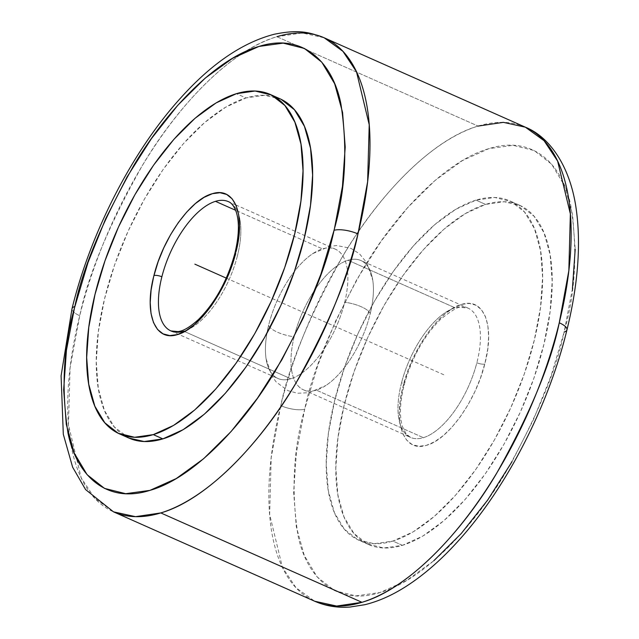 <?xml version="1.0" encoding="UTF-8"?>
<svg xmlns="http://www.w3.org/2000/svg" width="639" height="639" viewBox="0 0 639 639"><rect width="100%" height="100%" fill="white"/><g stroke="black" fill="none" stroke-linecap="round" stroke-linejoin="round"><path stroke-width="0.48" stroke-dasharray="3.19 2.4" d="M314.979 252.269A70.737 32.333 -66 0 0 268.604 325.419A21.007 6.877 -166.3 0 0 294.156 336.777A70.737 32.333 114 0 1 348.039 260.249A70.737 32.333 114 0 1 371.291 273.772A70.737 32.333 114 0 1 370.253 313.597A21.007 6.877 -166.3 0 0 344.701 302.239A70.737 32.333 -66 0 0 322.479 248.891L235.631 210.295L322.479 248.891A70.737 32.333 -66 0 0 268.604 325.419A70.737 32.333 -66 0 0 267.573 365.244A70.737 32.333 -66 0 0 290.825 378.767A70.737 32.333 -66 0 0 344.701 302.239A70.737 32.333 -66 0 0 335.379 249.186A70.737 32.333 -66 0 0 322.479 248.891M170.413 330.69A70.737 32.333 -66 0 0 183.816 331.218A70.737 32.333 -66 0 0 237.428 255.768A5.895 1.845 14.2 0 1 234.856 253.475A5.895 1.845 -165.8 0 0 237.428 255.768A70.737 32.333 114 0 1 187.475 329.836M484.793 364.038A5.895 1.813 14.4 0 1 476.862 362.744A70.737 32.333 114 0 1 423.385 437.675A70.737 32.333 114 0 1 409.966 437.132A70.737 32.333 114 0 1 401.564 382.729A5.895 1.813 14.4 0 1 404.144 385.005A5.895 1.813 14.4 0 1 403.217 385.684L402.786 387.418C393.185 424.855 404.399 452.436 426.349 445.367C447.875 440.039 475.672 401.34 484.793 364.038L487.765 348.926L488.651 336.529L487.845 325.578L485.384 316.489L481.359 309.611L475.911 305.21L469.266 303.437L461.662 304.364L453.386 307.958L444.76 314.084L436.11 322.511L427.747 332.919L420.007 344.916L413.177 358.048L407.506 371.81L402.786 387.418L400.246 400.797L399.359 413.201L400.166 424.152L402.626 433.234L406.66 440.111L412.099 444.52L418.745 446.294L426.349 445.367L434.624 441.765L443.25 435.638L451.909 427.211L460.264 416.804L468.004 404.806L474.841 391.683L480.504 377.921L485.225 362.305C494.826 324.868 483.611 297.287 461.662 304.364C440.143 309.691 412.339 348.391 403.217 385.684A5.895 1.813 -165.6 0 0 404.144 385.005A5.895 1.813 -165.6 0 0 401.564 382.729A70.737 32.333 114 0 1 455.048 307.798L348.039 260.249A70.737 32.333 114 0 1 360.931 260.536A70.737 32.333 114 0 1 370.253 313.597A70.737 32.333 114 0 1 316.377 390.125L423.385 437.675A70.737 32.333 -66 0 0 476.862 362.744A70.737 32.333 -66 0 0 467.94 308.086A70.737 32.333 -66 0 0 455.048 307.798A70.737 32.333 114 0 1 468.467 308.333A70.737 32.333 114 0 1 476.862 362.744A5.895 1.813 -165.6 0 0 484.793 364.038M276.895 36.703L478.06 126.091L276.895 36.703A259.378 118.566 114 0 0 79.731 315.714L70.074 367.912L68.477 424.871L81.201 477.844L94.772 498.292L113.518 511.847A259.378 118.566 114 0 1 79.731 315.714A17.732 5.711 13.9 0 1 72.007 308.733A17.732 5.711 -166.1 0 0 79.731 315.714C88.102 274.978 109.053 224.76 142.593 165.078C176.396 107.815 229.928 50.154 276.895 36.703L302.215 32.964L324.173 37.781M478.06 126.091C431.037 139.55 377.409 197.355 343.582 254.745C310.027 314.564 289.092 364.853 280.761 405.613A17.732 5.743 -166.2 0 0 304.691 409.192C312.455 371.211 331.961 324.356 363.224 268.628C394.734 215.159 444.696 161.316 488.5 148.767C532.734 134.478 562.448 164.143 570.819 205.694C577.696 250.057 575.555 291.831 564.397 331.018L564.149 332.024C556.393 369.997 536.888 416.852 505.625 472.58C474.114 526.049 424.152 579.9 380.349 592.441C336.114 606.731 306.401 577.065 298.03 535.514C291.152 491.151 293.293 449.377 304.452 410.198L304.691 409.192A17.732 5.743 13.8 0 1 280.761 405.613A259.378 118.566 -66 0 0 314.684 601.235L295.961 587.712L282.414 567.32L269.658 514.507L271.184 457.708L280.761 405.613A259.378 118.566 -66 0 1 478.06 126.091A259.378 118.566 -66 0 1 525.338 127.169M187.283 329.924A70.737 32.333 114 0 1 183.816 331.218L184.551 331.545L183.816 331.218M235.887 204.975L228.371 201.636A70.737 32.333 114 0 1 238.619 214.528M238.659 214.656A70.737 32.333 114 0 1 237.428 255.768A70.737 32.333 -66 0 0 228.874 201.868M316.377 390.125A70.737 32.333 114 0 1 294.156 336.777A70.737 32.333 114 0 1 348.039 260.249L455.048 307.798A70.737 32.333 -66 0 0 401.564 382.729A70.737 32.333 -66 0 0 410.486 437.38A70.737 32.333 -66 0 0 423.385 437.675L316.377 390.125A70.737 32.333 114 0 1 303.485 389.83A70.737 32.333 114 0 1 294.156 336.777A21.007 6.877 13.7 0 1 268.604 325.419A70.737 32.333 -66 0 0 277.925 378.472A70.737 32.333 -66 0 0 290.825 378.767L184.575 331.561L290.825 378.767A70.737 32.333 -66 0 0 344.701 302.239A21.007 6.877 13.7 0 1 370.253 313.597A70.737 32.333 114 0 1 323.877 386.747M281.048 99.277L264.682 95.283L245.991 97.943L236.406 93.685L245.991 97.943A185.693 84.883 -66 0 0 114.117 266.351A185.693 84.883 -66 0 0 129.03 438.106M402.45 545.331L392.865 541.073A185.693 84.883 114 0 1 359.022 540.298A185.693 84.883 114 0 1 344.101 368.543A185.693 84.883 114 0 1 475.975 200.135L485.56 204.4A185.693 84.883 -66 0 0 353.686 372.801A185.693 84.883 -66 0 0 368.599 544.556A185.693 84.883 -66 0 0 402.45 545.331A185.693 84.883 -66 0 0 534.332 376.922A185.693 84.883 -66 0 0 519.411 205.167A185.693 84.883 -66 0 0 485.56 204.4L475.975 200.135L455.695 209.352L434.592 224.76L413.489 245.767L393.185 271.575L374.462 301.193L358.048 333.478L344.573 367.185L334.548 401.028L328.358 433.697L326.241 463.946L328.294 490.608L334.413 512.654L344.381 529.244L357.808 539.739L374.182 543.733L392.865 541.073L413.153 531.864L434.256 516.456L455.359 495.441L475.664 469.633L494.386 440.015L510.793 407.73L524.276 374.023L534.3 340.18L540.49 307.511L542.599 277.262L540.554 250.608L534.436 228.554L524.467 211.964L511.04 201.477L494.666 197.483L475.975 200.135A185.693 84.883 114 0 1 509.826 200.91A185.693 84.883 114 0 1 524.747 372.665A185.693 84.883 114 0 1 392.865 541.073L402.45 545.331L383.767 547.99L367.393 543.997L353.966 533.501L343.998 516.911L337.871 494.866L335.826 468.203L337.943 437.955L344.125 405.286L354.158 371.443L367.633 337.735L384.047 305.45L402.762 275.84L423.066 250.025L444.177 229.018L465.28 213.61L485.56 204.4L504.251 201.74L520.617 205.734L534.044 216.222L544.013 232.812L550.139 254.865L552.184 281.519L550.075 311.768L543.885 344.445L533.861 378.28L520.378 411.995L503.963 444.273L485.249 473.89L464.944 499.698L443.833 520.713L422.738 536.121L402.45 545.331M566.977 329.788A17.732 5.743 13.8 0 1 564.149 332.024L551.018 376.012L533.413 419.791L512.015 461.693M433.801 560.746L406.388 580.659L380.053 592.529L355.795 595.891L334.556 590.62L317.136 576.921L304.22 555.315L296.288 526.632L293.644 491.966L296.4 452.652L304.691 409.192L317.831 365.196L335.435 321.417L356.826 279.523L381.195 241.111L407.61 207.667L435.047 180.462L462.46 160.549L488.795 148.679L513.053 145.317L534.292 150.588L551.705 164.295L564.628 185.901L572.56 214.584L575.196 249.242M572.44 288.556L564.149 332.024M279.842 98.718A185.693 84.883 -66 0 0 245.991 97.943L225.711 107.152L204.608 122.56L183.497 143.575L163.193 169.383L144.478 199.001L128.064 231.278L114.581 264.993L104.556 298.828L98.366 331.505L96.257 361.746L98.302 388.408L104.429 410.462L114.397 427.052L128.926 438.058M226.27 278.109L444.009 374.861M312.918 253.555L329.756 246.311L336.809 245.528L351.043 248.403L359.501 253.835L366.85 262.813L372.745 280.138M303.485 389.83L410.486 437.38L406.124 433.881L402.522 426.724C399.319 416.468 399.862 402.562 404.136 385.029C411.78 357.672 424.024 335.675 440.886 319.029C452.085 310.195 458.722 306.313 460.807 307.383L467.94 308.086L360.931 260.536M235.895 204.975L335.379 249.186M368.599 544.556L359.022 540.298M519.411 205.167L509.826 200.91M266.112 358.878L272.03 376.235L276.184 381.994L287.854 390.629L297.558 393.257L309.148 392.697L325.946 385.461M170.917 330.922L277.925 378.472"/><path stroke-width="0.96" d="M228.874 201.868A70.737 32.333 -66 0 0 215.479 201.341L235.631 210.295L215.479 201.341A70.737 32.333 -66 0 0 161.867 276.791A5.895 1.845 -165.8 0 0 153.927 275.537C162.905 238.171 190.726 199.2 212.348 193.697C234.385 186.492 245.711 214.009 236.071 251.598L238.619 238.179L239.497 225.751L238.682 214.784L236.198 205.694L232.141 198.833L226.669 194.448L219.984 192.714L212.348 193.697L204.041 197.363L195.39 203.561L186.716 212.068L178.345 222.556L170.613 234.625L163.8 247.812L158.16 261.631L153.632 276.703L151.092 290.122L150.205 302.551L151.028 313.517L153.512 322.607L157.561 329.468L163.041 333.854L169.726 335.587L177.362 334.604L185.669 330.938L194.32 324.74L202.994 316.233L211.357 305.746L219.097 293.676L225.91 280.489L231.542 266.671L235.783 252.764A5.895 1.845 -165.8 0 0 234.856 253.475A5.895 1.845 14.2 0 1 235.783 252.764C226.805 290.13 198.985 329.101 177.362 334.604C155.325 341.809 143.999 314.292 153.632 276.703L153.927 275.537A5.895 1.845 14.2 0 1 161.867 276.791A70.737 32.333 -66 0 0 170.413 330.69M334.413 228.818C345.531 189.735 347.696 148.04 340.883 103.742C332.584 62.239 303.07 32.429 258.947 46.447C215.255 58.708 165.253 112.32 133.631 165.773C102.264 221.501 82.655 268.412 74.827 306.512A17.732 5.711 -166.1 0 0 72.007 308.733A17.732 5.711 13.9 0 1 74.827 306.512L74.459 307.998C63.341 347.081 61.176 388.776 67.99 433.074C76.289 474.585 105.802 504.387 149.925 490.377C193.617 478.108 243.619 424.504 275.241 371.051C306.608 315.315 326.217 268.404 334.045 230.304L334.413 228.818L334.045 230.304A17.732 5.711 13.9 0 1 357.968 233.914A17.732 5.711 -166.1 0 0 334.045 230.304L320.866 274.275L303.237 318.014L281.823 359.861L257.453 398.201L231.046 431.581L203.625 458.714L176.236 478.563L149.925 490.377L125.699 493.691L104.484 488.388L87.096 474.665L74.204 453.043L66.288 424.368L63.66 389.718L66.424 350.428L74.459 307.998L88.006 262.549L105.635 218.802L127.049 176.963L151.419 138.615L177.826 105.235L205.247 78.102L232.636 58.253L258.947 46.447L283.173 43.125L304.388 48.436L321.776 62.159L334.668 83.773L342.584 112.448L345.212 147.098L342.448 186.388L334.413 228.818M276.895 36.703A259.378 118.566 114 0 1 324.173 37.781L342.927 51.336L356.49 71.784L369.222 124.757L367.625 181.716L357.968 233.914A259.378 118.566 114 0 1 160.804 512.925A259.378 118.566 114 0 1 113.518 511.847L85.57 489.57L72.622 467.173L63.309 434.296L61.088 375.812L72.023 308.661C90.658 232.245 132.545 150.844 180.733 97.911C211.517 63.644 242.7 42.43 274.283 34.25C298.812 29.282 308.733 32.062 324.173 37.781A259.378 118.566 114 0 1 357.968 233.914C349.597 274.65 328.638 324.868 295.106 384.55C261.303 441.813 207.771 499.474 160.804 512.925L361.962 602.313L160.804 512.925L135.484 516.663L113.518 511.847L314.684 601.235A259.378 118.566 -66 0 0 361.962 602.313C408.984 588.846 462.612 531.049 496.439 473.659C529.995 413.84 550.93 363.551 559.261 322.783L568.838 270.696L570.363 213.889L557.615 161.076L544.061 140.692L525.338 127.169L503.38 122.353L478.06 126.091M564.149 332.024A17.732 5.743 -166.2 0 0 566.977 329.788A17.732 5.743 -166.2 0 0 559.261 322.783A17.732 5.743 13.8 0 1 566.977 329.788M215.479 201.341A70.737 32.333 114 0 1 228.371 201.636C231.59 202.811 234.249 206.381 236.358 212.34C239.505 222.468 239.002 236.174 234.856 253.451C227.332 280.817 215.127 302.91 198.25 319.724C185.558 330.938 180.517 331.074 178.161 331.617L170.917 330.922A70.737 32.333 114 0 1 161.867 276.791A70.737 32.333 114 0 1 215.479 201.341M119.445 433.849L129.03 438.106A185.693 84.883 -66 0 0 162.881 438.873L153.296 434.616A185.693 84.883 114 0 1 119.445 433.849A185.693 84.883 114 0 1 104.532 262.094A185.693 84.883 114 0 1 236.406 93.685A185.693 84.883 114 0 1 270.257 94.452A185.693 84.883 114 0 1 285.178 266.207A185.693 84.883 114 0 1 153.296 434.616L162.881 438.873L183.161 429.664L204.264 414.256L225.375 393.249L245.68 367.433L264.394 337.823L280.809 305.538L294.291 271.831L304.316 237.988L310.506 205.319L312.615 175.07L310.57 148.408L304.444 126.362L294.475 109.772L281.048 99.277M525.338 127.169C548.158 136.235 568.926 163.656 575.659 205.383C581.338 241.502 578.439 282.989 566.961 329.86C548.406 406.3 506.543 487.837 458.323 540.882C441.206 559.892 423.753 575.092 405.957 586.482C392.17 595.3 378.456 601.379 364.805 604.71L349.948 607.05C337.472 607.993 325.714 606.052 314.684 601.235L336.641 606.052L361.962 602.313A259.378 118.566 -66 0 0 559.261 322.783A259.378 118.566 -66 0 0 525.338 127.169L324.173 37.781M575.196 249.242L572.44 288.556M512.015 461.693L487.645 500.097L461.238 533.541L433.801 560.746M128.926 438.058L144.19 441.533L162.881 438.873A185.693 84.883 -66 0 0 294.755 270.465A185.693 84.883 -66 0 0 279.842 98.718L270.257 94.452M236.406 93.685L255.097 91.026L271.463 95.019L284.898 105.515L294.859 122.105L300.985 144.15L303.03 170.813L300.921 201.053L294.731 233.73L284.706 267.573L271.224 301.281L254.809 333.566L236.095 363.176L215.79 388.983L194.679 409.998L173.584 425.406L153.296 434.616L134.613 437.276L118.239 433.282L104.812 422.786L94.844 406.196L88.717 384.151L86.672 357.489L88.789 327.248L94.971 294.571L105.004 260.728L118.479 227.021L134.893 194.743L153.616 165.126L173.912 139.318L195.023 118.303L216.126 102.895L236.406 93.685M183.816 331.218A70.737 32.333 114 0 1 170.917 330.922M194.855 264.155L226.27 278.109"/></g></svg>
